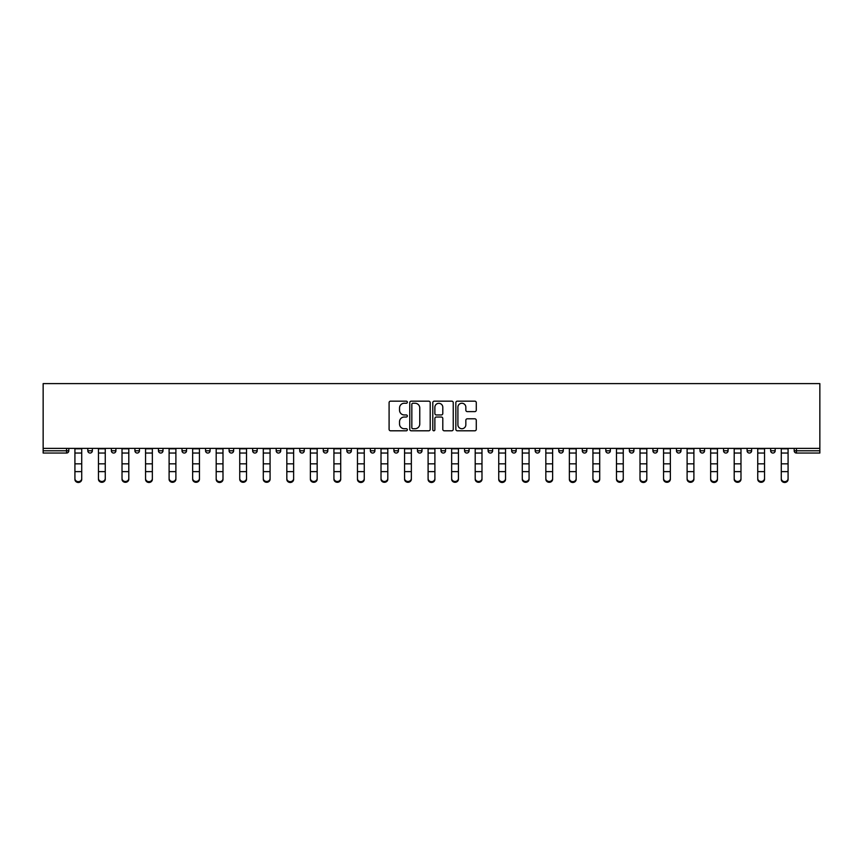 <?xml version="1.0" encoding="UTF-8"?>
<svg xmlns="http://www.w3.org/2000/svg" width="863" height="863" viewBox="0 0 863 863"><rect width="100%" height="100%" fill="white"/><g stroke="black" fill="none" stroke-linecap="round" stroke-linejoin="round"><path stroke-width="1.29" d="M407.347 402.212A1.036 1.036 0 0 0 406.311 401.166L390.572 401.166A1.478 1.478 0 0 0 389.094 402.654L389.094 429.321A1.478 1.478 0 0 0 390.572 430.799L406.311 430.799A1.036 1.036 0 0 0 407.347 429.763A1.036 1.036 0 0 0 406.311 428.728L404.272 428.728A4.736 4.736 0 0 1 399.537 423.981L399.537 421.759A4.736 4.736 0 0 1 404.272 417.023L406.311 417.023A1.036 1.036 0 0 0 407.347 415.988A1.036 1.036 0 0 0 406.311 414.952L404.272 414.952A4.736 4.736 0 0 1 399.537 410.205L399.537 407.983A4.736 4.736 0 0 1 404.272 403.248L406.311 403.248A1.036 1.036 0 0 0 407.347 402.212M474.801 411.619A1.478 1.478 0 0 0 476.279 410.13L476.279 402.654A1.478 1.478 0 0 0 474.801 401.166L457.314 401.166A1.478 1.478 0 0 0 455.837 402.654L455.837 429.321A1.478 1.478 0 0 0 457.314 430.799L474.801 430.799A1.478 1.478 0 0 0 476.279 429.321L476.279 420.281A1.478 1.478 0 0 0 474.801 418.803L467.315 418.803A1.478 1.478 0 0 0 465.837 420.281L465.837 424.758A3.959 3.959 0 0 1 461.867 428.728A3.959 3.959 0 0 1 457.908 424.758L457.908 407.207A3.959 3.959 0 0 1 461.867 403.248A3.959 3.959 0 0 1 465.837 407.207L465.837 410.13A1.478 1.478 0 0 0 467.315 411.619L474.801 411.619M819.85 448.361L43.15 448.361L43.15 383.614L819.85 383.614L819.85 453.043L796.452 453.043A2.265 2.265 0 0 1 794.187 450.777L794.187 448.361M430.206 402.654A1.478 1.478 0 0 0 428.717 401.166L411.241 401.166A1.478 1.478 0 0 0 409.763 402.654L409.763 429.321A1.478 1.478 0 0 0 411.241 430.799L428.717 430.799A1.478 1.478 0 0 0 430.206 429.321L430.206 402.654M434.283 401.166L451.759 401.166A1.478 1.478 0 0 1 453.237 402.654L453.237 429.321A1.478 1.478 0 0 1 451.759 430.799L444.283 430.799A1.478 1.478 0 0 1 442.795 429.321L442.795 418.501A1.478 1.478 0 0 0 441.317 417.023L436.354 417.023A1.478 1.478 0 0 0 434.866 418.501L434.866 429.763A1.036 1.036 0 0 1 433.83 430.799A1.036 1.036 0 0 1 432.795 429.763L432.795 402.654A1.478 1.478 0 0 1 434.283 401.166M68.813 448.361L68.813 450.777A2.265 2.265 0 0 1 66.548 453.043L43.15 453.043L43.15 450.777L66.548 450.777L66.548 448.361M43.15 448.361L43.15 450.777M87.821 450.777A2.265 2.265 0 0 0 90.086 453.043A2.265 2.265 0 0 0 92.352 450.777A2.265 2.265 0 0 1 90.086 453.043A2.265 2.265 0 0 0 92.352 450.777L92.352 448.361L92.352 450.777L87.821 450.777A2.265 2.265 0 0 0 90.086 453.043A2.265 2.265 0 0 1 87.821 450.777L87.821 448.361M66.548 453.043A2.265 2.265 0 0 0 68.813 450.777A2.265 2.265 0 0 1 66.548 453.043L66.548 450.777L68.813 450.777M111.37 448.361L111.37 450.777L111.37 448.361M115.901 448.361L115.901 450.777L115.901 448.361M134.919 450.777A2.265 2.265 0 0 0 137.185 453.043A2.265 2.265 0 0 0 139.45 450.777A2.265 2.265 0 0 1 137.185 453.043A2.265 2.265 0 0 0 139.45 450.777L139.45 448.361L139.45 450.777L134.919 450.777A2.265 2.265 0 0 0 137.185 453.043A2.265 2.265 0 0 1 134.919 450.777L134.919 448.361M158.458 448.361L158.458 450.777L158.458 448.361M162.988 448.361L162.988 450.777A2.265 2.265 0 0 1 160.723 453.043A2.265 2.265 0 0 1 158.458 450.777A2.265 2.265 0 0 0 160.723 453.043A2.265 2.265 0 0 0 162.988 450.777A2.265 2.265 0 0 1 160.723 453.043A2.265 2.265 0 0 1 158.458 450.777L162.988 450.777M182.007 448.361L182.007 450.777L182.007 448.361M186.537 448.361L186.537 450.777L186.537 448.361M210.087 448.361L210.087 450.777A2.265 2.265 0 0 1 207.821 453.043A2.265 2.265 0 0 1 205.556 450.777L205.556 448.361M231.36 453.043A2.265 2.265 0 0 0 233.625 450.777L233.625 448.361L233.625 450.777A2.265 2.265 0 0 1 231.36 453.043A2.265 2.265 0 0 1 229.094 450.777L229.094 448.361M257.174 448.361L257.174 450.777A2.265 2.265 0 0 1 254.909 453.043A2.265 2.265 0 0 1 252.643 450.777L252.643 448.361M280.723 448.361L280.723 450.777A2.265 2.265 0 0 1 278.458 453.043A2.265 2.265 0 0 1 276.192 450.777L276.192 448.361M299.731 448.361L299.731 450.777L299.731 448.361M304.261 448.361L304.261 450.777L304.261 448.361M327.811 448.361L327.811 450.777A2.265 2.265 0 0 1 325.545 453.043A2.265 2.265 0 0 1 323.28 450.777L323.28 448.361M346.829 448.361L346.829 450.777L346.829 448.361M351.36 448.361L351.36 450.777A2.265 2.265 0 0 1 349.094 453.043A2.265 2.265 0 0 1 346.829 450.777L351.36 450.777A2.265 2.265 0 0 1 349.094 453.043M374.898 448.361L374.898 450.777L370.367 450.777A2.265 2.265 0 0 0 372.633 453.043A2.265 2.265 0 0 1 370.367 450.777L370.367 448.361M398.447 448.361L398.447 450.777A2.265 2.265 0 0 1 396.182 453.043A2.265 2.265 0 0 1 393.916 450.777L393.916 448.361M421.996 448.361L421.996 450.777A2.265 2.265 0 0 1 419.731 453.043A2.265 2.265 0 0 1 417.465 450.777L417.465 448.361M441.004 448.361L441.004 450.777L441.004 448.361M445.535 448.361L445.535 450.777A2.265 2.265 0 0 1 443.269 453.043A2.265 2.265 0 0 1 441.004 450.777L445.535 450.777A2.265 2.265 0 0 1 443.269 453.043M466.818 453.043A2.265 2.265 0 0 0 469.084 450.777L469.084 448.361L469.084 450.777A2.265 2.265 0 0 1 466.818 453.043A2.265 2.265 0 0 1 464.553 450.777L464.553 448.361M492.633 448.361L492.633 450.777A2.265 2.265 0 0 1 490.367 453.043A2.265 2.265 0 0 1 488.102 450.777L488.102 448.361M516.171 448.361L516.171 450.777A2.265 2.265 0 0 1 513.906 453.043A2.265 2.265 0 0 1 511.64 450.777L511.64 448.361M535.189 448.361L535.189 450.777L535.189 448.361M539.72 448.361L539.72 450.777A2.265 2.265 0 0 1 537.455 453.043A2.265 2.265 0 0 1 535.189 450.777L539.72 450.777A2.265 2.265 0 0 1 537.455 453.043M563.269 448.361L563.269 450.777A2.265 2.265 0 0 1 561.004 453.043A2.265 2.265 0 0 1 558.739 450.777L558.739 448.361M582.277 448.361L582.277 450.777L582.277 448.361M586.808 448.361L586.808 450.777L586.808 448.361M605.826 448.361L605.826 450.777L605.826 448.361M610.357 448.361L610.357 450.777L610.357 448.361M633.906 448.361L633.906 450.777A2.265 2.265 0 0 1 631.64 453.043A2.265 2.265 0 0 1 629.375 450.777L629.375 448.361M657.444 448.361L657.444 450.777L652.913 450.777A2.265 2.265 0 0 0 655.179 453.043A2.265 2.265 0 0 1 652.913 450.777L652.913 448.361M680.993 448.361L680.993 450.777A2.265 2.265 0 0 1 678.728 453.043A2.265 2.265 0 0 1 676.463 450.777L676.463 448.361M700.012 448.361L700.012 450.777L700.012 448.361M704.542 448.361L704.542 450.777L704.542 448.361M728.081 448.361L728.081 450.777A2.265 2.265 0 0 1 725.815 453.043A2.265 2.265 0 0 1 723.55 450.777L723.55 448.361M751.63 448.361L751.63 450.777L747.099 450.777A2.265 2.265 0 0 0 749.364 453.043A2.265 2.265 0 0 1 747.099 450.777L747.099 448.361M775.179 448.361L775.179 450.777A2.265 2.265 0 0 1 772.914 453.043A2.265 2.265 0 0 1 770.648 450.777L770.648 448.361M113.636 453.043A2.265 2.265 0 0 1 111.37 450.777L115.901 450.777A2.265 2.265 0 0 1 113.636 453.043A2.265 2.265 0 0 0 115.901 450.777A2.265 2.265 0 0 1 113.636 453.043M184.272 453.043A2.265 2.265 0 0 1 182.007 450.777A2.265 2.265 0 0 0 184.272 453.043A2.265 2.265 0 0 0 186.537 450.777A2.265 2.265 0 0 1 184.272 453.043A2.265 2.265 0 0 1 182.007 450.777L186.537 450.777A2.265 2.265 0 0 1 184.272 453.043M301.996 453.043A2.265 2.265 0 0 1 299.731 450.777L304.261 450.777A2.265 2.265 0 0 1 301.996 453.043A2.265 2.265 0 0 0 304.261 450.777M372.633 453.043A2.265 2.265 0 0 0 374.898 450.777A2.265 2.265 0 0 1 372.633 453.043A2.265 2.265 0 0 1 370.367 450.777M584.542 453.043A2.265 2.265 0 0 1 582.277 450.777A2.265 2.265 0 0 0 584.542 453.043A2.265 2.265 0 0 0 586.808 450.777A2.265 2.265 0 0 1 584.542 453.043A2.265 2.265 0 0 1 582.277 450.777L586.808 450.777M608.091 453.043A2.265 2.265 0 0 1 605.826 450.777A2.265 2.265 0 0 0 608.091 453.043A2.265 2.265 0 0 0 610.357 450.777A2.265 2.265 0 0 1 608.091 453.043A2.265 2.265 0 0 1 605.826 450.777L610.357 450.777A2.265 2.265 0 0 1 608.091 453.043M657.444 450.777A2.265 2.265 0 0 1 655.179 453.043A2.265 2.265 0 0 0 657.444 450.777A2.265 2.265 0 0 1 655.179 453.043A2.265 2.265 0 0 1 652.913 450.777M702.277 453.043A2.265 2.265 0 0 1 700.012 450.777A2.265 2.265 0 0 0 702.277 453.043A2.265 2.265 0 0 0 704.542 450.777A2.265 2.265 0 0 1 702.277 453.043A2.265 2.265 0 0 1 700.012 450.777L704.542 450.777M749.364 453.043A2.265 2.265 0 0 0 751.63 450.777A2.265 2.265 0 0 1 749.364 453.043A2.265 2.265 0 0 1 747.099 450.777M796.452 448.361L796.452 453.043A2.265 2.265 0 0 1 794.187 450.777L819.85 450.777M412.87 403.248A1.036 1.036 0 0 0 411.834 404.283L411.834 427.692A1.036 1.036 0 0 0 412.87 428.728L415.017 428.728A4.736 4.736 0 0 0 419.763 423.981L419.763 407.983A4.736 4.736 0 0 0 415.017 403.248L412.87 403.248M442.795 407.282A3.959 3.959 0 0 0 438.836 403.323A3.959 3.959 0 0 0 434.866 407.282L434.866 413.463A1.478 1.478 0 0 0 436.354 414.952L441.317 414.952A1.478 1.478 0 0 0 442.795 413.463L442.795 407.282M74.919 472.46L74.919 478.566A3.398 3.085 0 0 0 81.715 478.566L81.715 479.386A3.398 3.085 180 0 1 74.919 479.386M81.715 478.566L81.715 448.361M74.919 478.566L74.919 448.361M98.468 472.46L98.468 478.566A3.398 3.085 0 0 0 105.254 478.566L105.254 479.386A3.398 3.085 180 0 1 98.468 479.386M122.017 472.46L122.017 478.566A3.398 3.085 0 0 0 128.803 478.566L128.803 479.386A3.398 3.085 180 0 1 122.017 479.386M145.556 472.46L145.556 478.566A3.398 3.085 0 0 0 152.352 478.566L152.352 479.386A3.398 3.085 180 0 1 145.556 479.386M169.105 472.46L169.105 478.566A3.398 3.085 0 0 0 175.89 478.566L175.89 479.386A3.398 3.085 180 0 1 169.105 479.386M192.654 472.46L192.654 478.566A3.398 3.085 0 0 0 199.439 478.566L199.439 479.386A3.398 3.085 180 0 1 192.654 479.386M105.254 479.386L105.254 448.361M98.468 478.566L98.468 448.361M128.803 478.566L128.803 448.361M122.017 478.566L122.017 448.361M152.352 478.566L152.352 448.361M145.556 478.566L145.556 448.361M175.89 478.566L175.89 448.361M169.105 478.566L169.105 448.361M199.439 478.566L199.439 448.361M192.654 478.566L192.654 448.361M216.192 472.46L216.192 478.566A3.398 3.085 0 0 0 222.988 478.566L222.988 479.386A3.398 3.085 180 0 1 216.192 479.386M222.988 479.386L222.988 448.361M216.192 478.566L216.192 448.361M239.741 472.46L239.741 478.566A3.398 3.085 0 0 0 246.527 478.566L246.527 479.386A3.398 3.085 180 0 1 239.741 479.386M246.527 479.386L246.527 448.361M239.741 478.566L239.741 448.361M263.291 472.46L263.291 478.566A3.398 3.085 0 0 0 270.076 478.566L270.076 479.386A3.398 3.085 180 0 1 263.291 479.386M270.076 479.386L270.076 448.361M263.291 478.566L263.291 448.361M286.829 472.46L286.829 478.566A3.398 3.085 0 0 0 293.625 478.566L293.625 479.386A3.398 3.085 180 0 1 286.829 479.386M293.625 479.386L293.625 448.361M286.829 478.566L286.829 448.361M310.378 472.46L310.378 478.566A3.398 3.085 0 0 0 317.163 478.566L317.163 479.386A3.398 3.085 180 0 1 310.378 479.386M317.163 479.386L317.163 448.361M310.378 478.566L310.378 448.361M333.927 472.46L333.927 478.566A3.398 3.085 0 0 0 340.712 478.566L340.712 479.386A3.398 3.085 180 0 1 333.927 479.386M340.712 478.566L340.712 448.361M333.927 478.566L333.927 448.361M357.465 472.46L357.465 478.566A3.398 3.085 0 0 0 364.262 478.566L364.262 479.386A3.398 3.085 180 0 1 357.465 479.386M364.262 479.386L364.262 448.361M357.465 478.566L357.465 448.361M381.014 472.46L381.014 478.566A3.398 3.085 0 0 0 387.8 478.566L387.8 479.386A3.398 3.085 180 0 1 381.014 479.386M387.8 479.386L387.8 448.361M381.014 478.566L381.014 448.361M404.564 472.46L404.564 478.566A3.398 3.085 0 0 0 411.349 478.566L411.349 479.386A3.398 3.085 180 0 1 404.564 479.386M411.349 478.566L411.349 448.361M404.564 478.566L404.564 448.361M428.102 472.46L428.102 478.566A3.398 3.085 0 0 0 434.898 478.566L434.898 479.386A3.398 3.085 180 0 1 428.102 479.386M434.898 479.386L434.898 448.361M428.102 478.566L428.102 448.361M451.651 472.46L451.651 478.566A3.398 3.085 0 0 0 458.436 478.566L458.436 479.386A3.398 3.085 180 0 1 451.651 479.386M458.436 479.386L458.436 448.361M451.651 478.566L451.651 448.361M475.2 472.46L475.2 478.566A3.398 3.085 0 0 0 481.986 478.566L481.986 479.386A3.398 3.085 180 0 1 475.2 479.386M481.986 479.386L481.986 448.361M475.2 478.566L475.2 448.361M498.738 472.46L498.738 478.566A3.398 3.085 0 0 0 505.535 478.566L505.535 479.386A3.398 3.085 180 0 1 498.738 479.386M505.535 479.386L505.535 448.361M498.738 478.566L498.738 448.361M522.288 472.46L522.288 478.566A3.398 3.085 0 0 0 529.073 478.566L529.073 479.386A3.398 3.085 180 0 1 522.288 479.386M529.073 478.566L529.073 448.361M522.288 478.566L522.288 448.361M545.837 472.46L545.837 478.566A3.398 3.085 0 0 0 552.622 478.566L552.622 479.386A3.398 3.085 180 0 1 545.837 479.386M552.622 479.386L552.622 448.361M545.837 478.566L545.837 448.361M569.375 472.46L569.375 478.566A3.398 3.085 0 0 0 576.171 478.566L576.171 479.386A3.398 3.085 180 0 1 569.375 479.386M576.171 478.566L576.171 448.361M569.375 478.566L569.375 448.361M592.924 472.46L592.924 478.566A3.398 3.085 0 0 0 599.709 478.566L599.709 479.386A3.398 3.085 180 0 1 592.924 479.386M599.709 478.566L599.709 448.361M592.924 478.566L592.924 448.361M616.473 472.46L616.473 478.566A3.398 3.085 0 0 0 623.259 478.566L623.259 479.386A3.398 3.085 180 0 1 616.473 479.386M623.259 478.566L623.259 448.361M616.473 478.566L616.473 448.361M640.012 472.46L640.012 478.566A3.398 3.085 0 0 0 646.808 478.566L646.808 479.386A3.398 3.085 180 0 1 640.012 479.386M646.808 479.386L646.808 448.361M640.012 478.566L640.012 448.361M663.561 472.46L663.561 478.566A3.398 3.085 0 0 0 670.346 478.566L670.346 479.386A3.398 3.085 180 0 1 663.561 479.386M670.346 478.566L670.346 448.361M663.561 478.566L663.561 448.361M687.11 472.46L687.11 478.566A3.398 3.085 0 0 0 693.895 478.566L693.895 479.386A3.398 3.085 180 0 1 687.11 479.386M693.895 478.566L693.895 448.361M687.11 478.566L687.11 448.361M710.648 472.46L710.648 478.566A3.398 3.085 0 0 0 717.444 478.566L717.444 479.386A3.398 3.085 180 0 1 710.648 479.386M717.444 479.386L717.444 448.361M710.648 478.566L710.648 448.361M734.197 472.46L734.197 478.566A3.398 3.085 0 0 0 740.983 478.566L740.983 479.386A3.398 3.085 180 0 1 734.197 479.386M740.983 478.566L740.983 448.361M734.197 478.566L734.197 448.361M757.746 472.46L757.746 478.566A3.398 3.085 0 0 0 764.532 478.566L764.532 479.386A3.398 3.085 180 0 1 757.746 479.386M764.532 479.386L764.532 448.361M757.746 478.566L757.746 448.361M781.285 472.46L781.285 478.566A3.398 3.085 0 0 0 788.081 478.566L788.081 479.386A3.398 3.085 180 0 1 781.285 479.386M788.081 478.566L788.081 448.361M781.285 478.566L781.285 448.361M207.821 453.043A2.265 2.265 0 0 0 210.087 450.777L205.556 450.777M233.625 450.777L229.094 450.777M254.909 453.043A2.265 2.265 0 0 0 257.174 450.777L252.643 450.777M278.458 453.043A2.265 2.265 0 0 0 280.723 450.777L276.192 450.777M325.545 453.043A2.265 2.265 0 0 0 327.811 450.777L323.28 450.777M396.182 453.043A2.265 2.265 0 0 0 398.447 450.777L393.916 450.777M419.731 453.043A2.265 2.265 0 0 0 421.996 450.777L417.465 450.777M469.084 450.777L464.553 450.777M490.367 453.043A2.265 2.265 0 0 0 492.633 450.777L488.102 450.777M513.906 453.043A2.265 2.265 0 0 0 516.171 450.777L511.64 450.777M561.004 453.043A2.265 2.265 0 0 0 563.269 450.777L558.739 450.777M631.64 453.043A2.265 2.265 0 0 0 633.906 450.777L629.375 450.777M678.728 453.043A2.265 2.265 0 0 0 680.993 450.777L676.463 450.777M725.815 453.043A2.265 2.265 0 0 0 728.081 450.777L723.55 450.777M772.914 453.043A2.265 2.265 0 0 0 775.179 450.777L770.648 450.777M796.452 453.043A2.265 2.265 0 0 1 794.187 450.777M74.919 463.841L81.715 463.841M74.919 471.63L81.715 471.63M74.919 453.043L81.715 453.043M74.919 448.814L81.715 448.814M98.468 463.841L105.254 463.841M98.468 471.63L105.254 471.63M98.468 453.043L105.254 453.043M98.468 448.814L105.254 448.814M122.017 463.841L128.803 463.841M122.017 471.63L128.803 471.63M122.017 453.043L128.803 453.043M122.017 448.814L128.803 448.814M145.556 463.841L152.352 463.841M145.556 471.63L152.352 471.63M145.556 453.043L152.352 453.043M145.556 448.814L152.352 448.814M169.105 463.841L175.89 463.841M169.105 471.63L175.89 471.63M169.105 453.043L175.89 453.043M169.105 448.814L175.89 448.814M192.654 463.841L199.439 463.841M192.654 471.63L199.439 471.63M192.654 453.043L199.439 453.043M192.654 448.814L199.439 448.814M216.192 463.841L222.988 463.841M216.192 471.63L222.988 471.63M216.192 453.043L222.988 453.043M216.192 448.814L222.988 448.814M239.741 463.841L246.527 463.841M239.741 471.63L246.527 471.63M239.741 453.043L246.527 453.043M239.741 448.814L246.527 448.814M263.291 463.841L270.076 463.841M263.291 471.63L270.076 471.63M263.291 453.043L270.076 453.043M263.291 448.814L270.076 448.814M286.829 463.841L293.625 463.841M286.829 471.63L293.625 471.63M286.829 453.043L293.625 453.043M286.829 448.814L293.625 448.814M310.378 463.841L317.163 463.841M310.378 471.63L317.163 471.63M310.378 453.043L317.163 453.043M310.378 448.814L317.163 448.814M333.927 463.841L340.712 463.841M333.927 471.63L340.712 471.63M333.927 453.043L340.712 453.043M333.927 448.814L340.712 448.814M357.465 463.841L364.262 463.841M357.465 471.63L364.262 471.63M357.465 453.043L364.262 453.043M357.465 448.814L364.262 448.814M381.014 463.841L387.8 463.841M381.014 471.63L387.8 471.63M381.014 453.043L387.8 453.043M381.014 448.814L387.8 448.814M404.564 463.841L411.349 463.841M404.564 471.63L411.349 471.63M404.564 453.043L411.349 453.043M404.564 448.814L411.349 448.814M428.102 463.841L434.898 463.841M428.102 471.63L434.898 471.63M428.102 453.043L434.898 453.043M428.102 448.814L434.898 448.814M451.651 463.841L458.436 463.841M451.651 471.63L458.436 471.63M451.651 453.043L458.436 453.043M451.651 448.814L458.436 448.814M475.2 463.841L481.986 463.841M475.2 471.63L481.986 471.63M475.2 453.043L481.986 453.043M475.2 448.814L481.986 448.814M498.738 463.841L505.535 463.841M498.738 471.63L505.535 471.63M498.738 453.043L505.535 453.043M498.738 448.814L505.535 448.814M522.288 463.841L529.073 463.841M522.288 471.63L529.073 471.63M522.288 453.043L529.073 453.043M522.288 448.814L529.073 448.814M545.837 463.841L552.622 463.841M545.837 471.63L552.622 471.63M545.837 453.043L552.622 453.043M545.837 448.814L552.622 448.814M569.375 463.841L576.171 463.841M569.375 471.63L576.171 471.63M569.375 453.043L576.171 453.043M569.375 448.814L576.171 448.814M592.924 463.841L599.709 463.841M592.924 471.63L599.709 471.63M592.924 453.043L599.709 453.043M592.924 448.814L599.709 448.814M616.473 463.841L623.259 463.841M616.473 471.63L623.259 471.63M616.473 453.043L623.259 453.043M616.473 448.814L623.259 448.814M640.012 463.841L646.808 463.841M640.012 471.63L646.808 471.63M640.012 453.043L646.808 453.043M640.012 448.814L646.808 448.814M663.561 463.841L670.346 463.841M663.561 471.63L670.346 471.63M663.561 453.043L670.346 453.043M663.561 448.814L670.346 448.814M687.11 463.841L693.895 463.841M687.11 471.63L693.895 471.63M687.11 453.043L693.895 453.043M687.11 448.814L693.895 448.814M710.648 463.841L717.444 463.841M710.648 471.63L717.444 471.63M710.648 453.043L717.444 453.043M710.648 448.814L717.444 448.814M734.197 463.841L740.983 463.841M734.197 471.63L740.983 471.63M734.197 453.043L740.983 453.043M734.197 448.814L740.983 448.814M757.746 463.841L764.532 463.841M757.746 471.63L764.532 471.63M757.746 453.043L764.532 453.043M757.746 448.814L764.532 448.814M781.285 463.841L788.081 463.841M781.285 471.63L788.081 471.63M781.285 453.043L788.081 453.043M781.285 448.814L788.081 448.814"/></g></svg>
